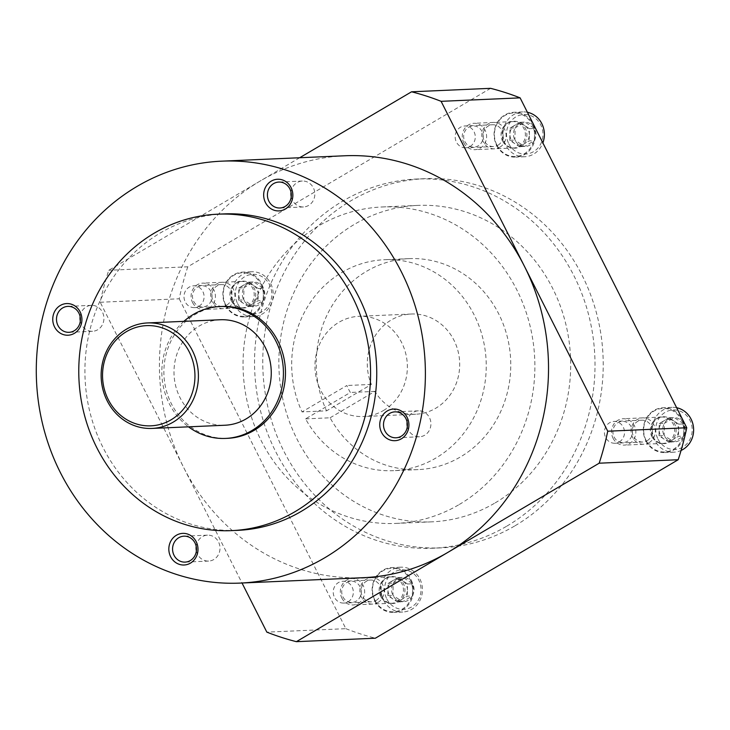 <?xml version="1.0" encoding="UTF-8"?>
<svg xmlns="http://www.w3.org/2000/svg" width="730" height="730" viewBox="0 0 730 730"><rect width="100%" height="100%" fill="white"/><g stroke="black" fill="none" stroke-linecap="round" stroke-linejoin="round"><path stroke-width="0.55" stroke-dasharray="3.65 2.74" d="M305.56 418.874L330.088 417.797A105.585 97.263 -92.5 0 0 418.117 469.609A105.585 97.263 -92.5 0 0 510.662 359.863A105.585 97.263 -92.5 0 0 408.864 258.639A105.585 97.263 -92.5 0 0 326.565 410.835L302.037 411.912A105.585 97.263 -92.5 0 1 384.336 259.716A105.585 97.263 -92.5 0 1 486.134 360.939A105.585 97.263 -92.5 0 1 393.589 470.677A105.585 97.263 -92.5 0 1 305.56 418.874L350.373 392.466A50.151 46.2 -92.5 0 1 346.85 385.504L302.037 411.912M330.088 417.797L374.891 391.389A50.151 46.2 -92.5 0 0 415.689 414.229A50.151 46.2 -92.5 0 0 435.764 408.225A50.151 46.2 -92.5 0 0 457.956 350.838A50.151 46.2 -92.5 0 0 411.291 314.019A50.151 46.2 -92.5 0 0 371.378 384.427L326.565 410.835M383.433 410.525A50.151 46.2 -92.5 0 0 405.624 353.128A50.151 46.2 -92.5 0 0 358.959 316.318A50.151 46.2 -92.5 0 0 315.004 368.44A50.151 46.2 -92.5 0 0 363.357 416.52A50.151 46.2 -92.5 0 0 383.433 410.525M371.378 384.427L346.85 385.504M374.891 391.389L350.373 392.466M344.724 155.773A211.171 194.527 -92.5 0 0 260.172 181.031A211.171 194.527 -92.5 0 0 183.522 467.2A211.171 194.527 -92.5 0 0 363.23 577.695M223.9 213.908A158.374 145.891 -92.5 0 0 85.081 378.523A158.374 145.891 -92.5 0 0 237.779 530.354M221.792 306.472A65.992 60.791 -92.5 0 0 163.949 375.065A65.992 60.791 -92.5 0 0 227.568 438.329M183.878 321.346A65.992 60.791 -92.5 0 0 188.504 426.831M220.314 319.749A52.788 48.627 -92.5 0 0 174.041 374.627A52.788 48.627 -92.5 0 0 224.94 425.234M291.224 196.79A12.976 11.954 -92.5 0 0 303.452 206.964A12.976 11.954 -92.5 0 0 308.653 205.413A12.976 11.954 -92.5 0 0 314.393 190.557A12.976 11.954 -92.5 0 0 302.32 181.031A12.976 11.954 -92.5 0 0 291.024 192.227M80.309 321.109A12.976 11.954 -92.5 0 0 92.537 331.283A12.976 11.954 -92.5 0 0 97.729 329.732A12.976 11.954 -92.5 0 0 103.468 314.876A12.976 11.954 -92.5 0 0 91.396 305.35A12.976 11.954 -92.5 0 0 80.108 316.546M407.303 426.585A12.976 11.954 -92.5 0 0 419.531 436.759A12.976 11.954 -92.5 0 0 424.732 435.208A12.976 11.954 -92.5 0 0 430.472 420.352A12.976 11.954 -92.5 0 0 418.39 410.826A12.976 11.954 -92.5 0 0 407.103 422.022M196.388 550.904A12.976 11.954 -92.5 0 0 208.616 561.078A12.976 11.954 -92.5 0 0 213.808 559.527A12.976 11.954 -92.5 0 0 219.547 544.671A12.976 11.954 -92.5 0 0 207.475 535.145A12.976 11.954 -92.5 0 0 196.188 546.341M299.674 157.744L108.779 270.264A282.437 260.172 -92.5 0 0 100.202 302.257L242.022 583.014M490.578 88.33L187.783 266.797L108.779 270.264M187.783 266.797A282.437 260.172 -92.5 0 0 179.215 298.789L100.202 302.257M179.215 298.789L345.856 628.676L266.842 632.134M345.856 628.676A282.437 260.172 -92.5 0 0 375.393 638.202M228.636 307.065A13.195 12.155 -92.5 0 0 229.065 284.216A13.195 12.155 -92.5 0 0 210.614 295.093A13.195 12.155 -92.5 0 0 228.636 307.065M499.822 147.232A13.195 12.155 -92.5 0 0 500.251 124.383A13.195 12.155 -92.5 0 0 481.8 135.26A13.195 12.155 -92.5 0 0 499.822 147.232M377.875 602.515A13.195 12.155 -92.5 0 0 378.313 579.675A13.195 12.155 -92.5 0 0 359.863 590.543A13.195 12.155 -92.5 0 0 377.875 602.515M649.061 442.681A13.195 12.155 -92.5 0 0 649.49 419.832A13.195 12.155 -92.5 0 0 631.039 430.709A13.195 12.155 -92.5 0 0 649.061 442.681M515.07 525.755A184.772 170.209 -92.5 0 0 596.811 314.32A184.772 170.209 -92.5 0 0 424.887 178.677A184.772 170.209 -92.5 0 0 262.946 370.721A184.772 170.209 -92.5 0 0 441.084 547.865A184.772 170.209 -92.5 0 0 515.07 525.755M506.857 526.12A184.772 170.209 -92.5 0 0 588.599 314.685A184.772 170.209 -92.5 0 0 416.684 179.032A184.772 170.209 -92.5 0 0 254.734 371.086A184.772 170.209 -92.5 0 0 432.872 548.221A184.772 170.209 -92.5 0 0 506.857 526.12M495.132 502.906A158.374 145.891 -92.5 0 0 565.202 321.674A158.374 145.891 -92.5 0 0 417.834 205.404A158.374 145.891 -92.5 0 0 279.024 370.019A158.374 145.891 -92.5 0 0 431.713 521.85A158.374 145.891 -92.5 0 0 495.132 502.906M459.316 504.476A158.374 145.891 -92.5 0 0 529.387 323.244A158.374 145.891 -92.5 0 0 382.027 206.973A158.374 145.891 -92.5 0 0 243.209 371.588A158.374 145.891 -92.5 0 0 395.906 523.419A158.374 145.891 -92.5 0 0 459.316 504.476M647.154 440.71A10.914 10.056 -92.5 0 0 651.99 428.218A10.914 10.056 -92.5 0 0 641.834 420.206A10.914 10.056 -92.5 0 0 632.271 431.549A10.914 10.056 -92.5 0 0 642.792 442.015A10.914 10.056 -92.5 0 0 647.154 440.71M619.314 441.933A10.914 10.056 -92.5 0 0 624.141 429.441A10.914 10.056 -92.5 0 0 613.994 421.429A10.914 10.056 -92.5 0 0 609.623 422.734A10.914 10.056 -92.5 0 0 604.796 435.226A10.914 10.056 -92.5 0 0 614.943 443.238A10.914 10.056 -92.5 0 0 619.314 441.933M375.977 600.544A10.914 10.056 -92.5 0 0 380.804 588.061A10.914 10.056 -92.5 0 0 370.648 580.049A10.914 10.056 -92.5 0 0 361.085 591.391A10.914 10.056 -92.5 0 0 371.606 601.848A10.914 10.056 -92.5 0 0 375.977 600.544M348.128 601.766A10.914 10.056 -92.5 0 0 352.955 589.283A10.914 10.056 -92.5 0 0 342.808 581.272A10.914 10.056 -92.5 0 0 338.437 582.577A10.914 10.056 -92.5 0 0 333.61 595.059A10.914 10.056 -92.5 0 0 343.766 603.071A10.914 10.056 -92.5 0 0 348.128 601.766M497.915 145.261A10.914 10.056 -92.5 0 0 502.742 132.769A10.914 10.056 -92.5 0 0 492.586 124.757A10.914 10.056 -92.5 0 0 483.023 136.099A10.914 10.056 -92.5 0 0 493.544 146.566A10.914 10.056 -92.5 0 0 497.915 145.261M470.074 146.484A10.914 10.056 -92.5 0 0 474.902 133.992A10.914 10.056 -92.5 0 0 464.745 125.98A10.914 10.056 -92.5 0 0 460.374 127.285A10.914 10.056 -92.5 0 0 455.547 139.777A10.914 10.056 -92.5 0 0 465.704 147.788A10.914 10.056 -92.5 0 0 470.074 146.484M226.729 305.094A10.914 10.056 -92.5 0 0 231.556 292.611A10.914 10.056 -92.5 0 0 221.409 284.6A10.914 10.056 -92.5 0 0 211.846 295.942A10.914 10.056 -92.5 0 0 222.367 306.399A10.914 10.056 -92.5 0 0 226.729 305.094M198.888 306.317A10.914 10.056 -92.5 0 0 203.716 293.834A10.914 10.056 -92.5 0 0 193.559 285.822A10.914 10.056 -92.5 0 0 189.198 287.127A10.914 10.056 -92.5 0 0 184.371 299.61A10.914 10.056 -92.5 0 0 194.518 307.622A10.914 10.056 -92.5 0 0 198.888 306.317M683.59 436.111L683.827 423.92L674.21 417.542L664.373 423.336L664.145 435.527L673.754 441.905L683.59 436.111A12.191 11.233 -92.5 0 0 683.827 423.92A12.191 11.233 -92.5 0 0 674.21 417.542A12.191 11.233 -92.5 0 0 664.373 423.336A12.191 11.233 -92.5 0 0 664.145 435.527A12.191 11.233 -92.5 0 0 673.754 441.905A12.191 11.233 -92.5 0 0 683.59 436.111L678.462 436.33L668.625 442.134L659.008 435.746L659.245 423.564L669.082 417.761L673.89 420.954A10.558 9.727 -92.5 0 0 664.163 420.662A10.558 9.727 -92.5 0 0 659.126 429.66A10.558 9.727 -92.5 0 0 663.816 438.94A10.558 9.727 -92.5 0 0 673.544 439.232A10.558 9.727 -92.5 0 0 678.581 430.244L678.462 436.33M658.004 439.141A19.801 18.241 -92.5 0 0 689.585 440.09A19.801 18.241 -92.5 0 0 674.356 409.941A19.801 18.241 -92.5 0 0 658.004 439.141M676.637 407.723A22.438 20.668 -92.5 0 0 671.974 407.349A22.438 20.668 -92.5 0 0 654.846 440.445A22.438 20.668 -92.5 0 0 673.936 452.18A22.438 20.668 -92.5 0 0 681.063 450.465M645.867 440.838A22.438 20.668 -92.5 0 0 664.966 452.573A22.438 20.668 -92.5 0 0 684.63 429.258A22.438 20.668 -92.5 0 0 662.995 407.751A22.438 20.668 -92.5 0 0 645.867 440.838M646.141 440.537A21.772 20.057 -92.5 0 0 680.889 441.577A21.772 20.057 -92.5 0 0 664.136 408.408A21.772 20.057 -92.5 0 0 646.141 440.537M652.857 436.577A13.459 12.401 -92.5 0 0 661.855 443.466A13.459 12.401 -92.5 0 0 676.108 429.632A13.459 12.401 -92.5 0 0 660.696 417.095A13.459 12.401 -92.5 0 0 652.857 436.577M651.835 436.503A13.195 12.155 -92.5 0 0 660.659 443.256A13.195 12.155 -92.5 0 0 663.068 443.411A13.195 12.155 -92.5 0 0 674.639 429.696A13.195 12.155 -92.5 0 0 661.909 417.04A13.195 12.155 -92.5 0 0 659.528 417.405A13.195 12.155 -92.5 0 0 651.835 436.503M613.027 438.21A13.195 12.155 -92.5 0 0 624.26 445.118A13.195 12.155 -92.5 0 0 635.83 431.393A13.195 12.155 -92.5 0 0 623.101 418.746A13.195 12.155 -92.5 0 0 613.027 438.21M614.112 437.024A10.612 9.773 -92.5 0 0 631.039 437.526A10.612 9.773 -92.5 0 0 622.873 421.374A10.612 9.773 -92.5 0 0 614.112 437.024M678.581 430.244A10.558 9.727 -92.5 0 0 677.376 424.924A10.558 9.727 -92.5 0 0 673.89 420.954L678.69 424.148L678.581 430.244M659.245 423.564L664.373 423.336M669.082 417.761L674.21 417.542M678.69 424.148L683.827 423.92M668.625 442.134L673.754 441.905M659.008 435.746L664.145 435.527M534.351 140.662L534.579 128.471L524.97 122.083L515.134 127.887L514.896 140.078L524.514 146.456L534.351 140.662A12.191 11.233 -92.5 0 0 534.579 128.471A12.191 11.233 -92.5 0 0 524.97 122.083A12.191 11.233 -92.5 0 0 515.134 127.887A12.191 11.233 -92.5 0 0 514.896 140.078A12.191 11.233 -92.5 0 0 524.514 146.456A12.191 11.233 -92.5 0 0 534.351 140.662L529.223 140.881L519.377 146.684L509.768 140.297L509.996 128.115L519.842 122.311L524.642 125.505A10.558 9.727 -92.5 0 0 514.924 125.213A10.558 9.727 -92.5 0 0 509.887 134.201A10.558 9.727 -92.5 0 0 514.577 143.491A10.558 9.727 -92.5 0 0 524.304 143.783A10.558 9.727 -92.5 0 0 529.332 134.794L529.223 140.881M508.764 143.691A19.801 18.241 -92.5 0 0 540.346 144.64A19.801 18.241 -92.5 0 0 525.116 114.482A19.801 18.241 -92.5 0 0 508.764 143.691M527.398 112.274A22.438 20.668 -92.5 0 0 522.735 111.9A22.438 20.668 -92.5 0 0 505.607 144.996A22.438 20.668 -92.5 0 0 524.697 156.731A22.438 20.668 -92.5 0 0 542.874 142.897M496.628 145.389A22.438 20.668 -92.5 0 0 515.718 157.123A22.438 20.668 -92.5 0 0 535.382 133.809A22.438 20.668 -92.5 0 0 513.756 112.301A22.438 20.668 -92.5 0 0 496.628 145.389M496.902 145.088A21.772 20.057 -92.5 0 0 531.65 146.128A21.772 20.057 -92.5 0 0 514.887 112.958A21.772 20.057 -92.5 0 0 496.902 145.088M503.618 141.127A13.459 12.401 -92.5 0 0 512.615 148.017A13.459 12.401 -92.5 0 0 526.868 134.183A13.459 12.401 -92.5 0 0 511.456 121.645A13.459 12.401 -92.5 0 0 503.618 141.127M502.596 141.054A13.195 12.155 -92.5 0 0 511.42 147.807A13.195 12.155 -92.5 0 0 513.829 147.962A13.195 12.155 -92.5 0 0 525.39 134.247A13.195 12.155 -92.5 0 0 512.67 121.591A13.195 12.155 -92.5 0 0 510.288 121.956A13.195 12.155 -92.5 0 0 502.596 141.054M463.787 142.761A13.195 12.155 -92.5 0 0 475.02 149.668A13.195 12.155 -92.5 0 0 486.591 135.944A13.195 12.155 -92.5 0 0 473.861 123.297A13.195 12.155 -92.5 0 0 463.787 142.761M464.873 141.574A10.612 9.773 -92.5 0 0 481.8 142.076A10.612 9.773 -92.5 0 0 473.633 125.916A10.612 9.773 -92.5 0 0 464.873 141.574M529.332 134.794A10.558 9.727 -92.5 0 0 528.137 129.475A10.558 9.727 -92.5 0 0 524.642 125.505L529.451 128.699L529.332 134.794M509.996 128.115L515.134 127.887M519.842 122.311L524.97 122.083M529.451 128.699L534.579 128.471M519.377 146.684L524.514 146.456M509.768 140.297L514.896 140.078M263.165 300.495L263.402 288.313L253.785 281.926L243.948 287.729L243.72 299.911L253.328 306.299L263.165 300.495A12.191 11.233 -92.5 0 0 263.402 288.313A12.191 11.233 -92.5 0 0 253.785 281.926A12.191 11.233 -92.5 0 0 243.948 287.729A12.191 11.233 -92.5 0 0 243.72 299.911A12.191 11.233 -92.5 0 0 253.328 306.299A12.191 11.233 -92.5 0 0 263.165 300.495L258.037 300.724L248.2 306.518L238.582 300.139L238.82 287.948L248.656 282.154L253.465 285.348A10.558 9.727 -92.5 0 0 243.738 285.056A10.558 9.727 -92.5 0 0 238.701 294.044A10.558 9.727 -92.5 0 0 243.391 303.333A10.558 9.727 -92.5 0 0 253.118 303.625A10.558 9.727 -92.5 0 0 258.155 294.628L258.037 300.724M237.579 303.534A19.801 18.241 -92.5 0 0 269.16 304.483A19.801 18.241 -92.5 0 0 253.93 274.325A19.801 18.241 -92.5 0 0 237.579 303.534M234.421 304.83A22.438 20.668 -92.5 0 0 253.511 316.574A22.438 20.668 -92.5 0 0 273.175 293.25A22.438 20.668 -92.5 0 0 251.549 271.743A22.438 20.668 -92.5 0 0 234.421 304.83M225.442 305.222A22.438 20.668 -92.5 0 0 244.532 316.966A22.438 20.668 -92.5 0 0 264.205 293.642A22.438 20.668 -92.5 0 0 242.57 272.135A22.438 20.668 -92.5 0 0 225.442 305.222M225.716 304.921A21.772 20.057 -92.5 0 0 260.464 305.97A21.772 20.057 -92.5 0 0 243.71 272.801A21.772 20.057 -92.5 0 0 225.716 304.921M232.432 300.97A13.459 12.401 -92.5 0 0 241.429 307.85A13.459 12.401 -92.5 0 0 255.682 294.017A13.459 12.401 -92.5 0 0 240.27 281.488A13.459 12.401 -92.5 0 0 232.432 300.97M231.41 300.897A13.195 12.155 -92.5 0 0 240.234 307.649A13.195 12.155 -92.5 0 0 242.643 307.804A13.195 12.155 -92.5 0 0 254.213 294.08A13.195 12.155 -92.5 0 0 241.484 281.433A13.195 12.155 -92.5 0 0 239.102 281.798A13.195 12.155 -92.5 0 0 231.41 300.897M192.601 302.594A13.195 12.155 -92.5 0 0 203.834 309.502A13.195 12.155 -92.5 0 0 215.405 295.787A13.195 12.155 -92.5 0 0 202.675 283.13A13.195 12.155 -92.5 0 0 192.601 302.594M193.687 301.408A10.612 9.773 -92.5 0 0 210.614 301.919A10.612 9.773 -92.5 0 0 202.447 285.759A10.612 9.773 -92.5 0 0 193.687 301.408M258.155 294.628A10.558 9.727 -92.5 0 0 256.951 289.317A10.558 9.727 -92.5 0 0 253.465 285.348L258.265 288.532L258.155 294.628M238.82 287.948L243.948 287.729M248.656 282.154L253.785 281.926M258.265 288.532L263.402 288.313M248.2 306.518L253.328 306.299M238.582 300.139L243.72 299.911M412.413 595.945L412.642 583.763L403.033 577.375L393.187 583.179L392.959 595.361L402.568 601.748L412.413 595.945A12.191 11.233 -92.5 0 0 412.642 583.763A12.191 11.233 -92.5 0 0 403.033 577.375A12.191 11.233 -92.5 0 0 393.187 583.179A12.191 11.233 -92.5 0 0 392.959 595.361A12.191 11.233 -92.5 0 0 402.568 601.748A12.191 11.233 -92.5 0 0 412.413 595.945L407.276 596.173L397.439 601.976L387.831 595.589L388.059 583.398L397.896 577.603L402.704 580.797A10.558 9.727 -92.5 0 0 392.977 580.505A10.558 9.727 -92.5 0 0 387.94 589.493A10.558 9.727 -92.5 0 0 392.63 598.783A10.558 9.727 -92.5 0 0 402.358 599.074A10.558 9.727 -92.5 0 0 407.395 590.077L407.276 596.173M386.818 598.983A19.801 18.241 -92.5 0 0 418.409 599.932A19.801 18.241 -92.5 0 0 403.17 569.774A19.801 18.241 -92.5 0 0 386.818 598.983M383.661 600.279A22.438 20.668 -92.5 0 0 402.759 612.023A22.438 20.668 -92.5 0 0 422.424 588.699A22.438 20.668 -92.5 0 0 400.788 567.192A22.438 20.668 -92.5 0 0 383.661 600.279M374.682 600.671A22.438 20.668 -92.5 0 0 393.78 612.415A22.438 20.668 -92.5 0 0 413.445 589.092A22.438 20.668 -92.5 0 0 391.809 567.584A22.438 20.668 -92.5 0 0 374.682 600.671M374.964 600.37A21.772 20.057 -92.5 0 0 409.703 601.42A21.772 20.057 -92.5 0 0 392.95 568.25A21.772 20.057 -92.5 0 0 374.964 600.37M381.671 596.419A13.459 12.401 -92.5 0 0 390.669 603.299A13.459 12.401 -92.5 0 0 404.931 589.466A13.459 12.401 -92.5 0 0 389.519 576.937A13.459 12.401 -92.5 0 0 381.671 596.419M380.659 596.346A13.195 12.155 -92.5 0 0 389.482 603.099A13.195 12.155 -92.5 0 0 391.882 603.254A13.195 12.155 -92.5 0 0 403.453 589.53A13.195 12.155 -92.5 0 0 390.732 576.883A13.195 12.155 -92.5 0 0 388.342 577.248A13.195 12.155 -92.5 0 0 380.659 596.346M341.85 598.043A13.195 12.155 -92.5 0 0 353.074 604.951A13.195 12.155 -92.5 0 0 364.644 591.236A13.195 12.155 -92.5 0 0 351.924 578.58A13.195 12.155 -92.5 0 0 341.85 598.043M342.927 596.857A10.612 9.773 -92.5 0 0 359.853 597.368A10.612 9.773 -92.5 0 0 351.696 581.208A10.612 9.773 -92.5 0 0 342.927 596.857M407.395 590.077A10.558 9.727 -92.5 0 0 406.19 584.767A10.558 9.727 -92.5 0 0 402.704 580.797L407.513 583.991L407.395 590.077M388.059 583.398L393.187 583.179M397.896 577.603L403.033 577.375M407.513 583.991L412.642 583.763M397.439 601.976L402.568 601.748M387.831 595.589L392.959 595.361M408.864 258.639L384.336 259.716M418.117 469.609L393.589 470.677M411.291 314.019L358.959 316.318M415.689 414.229L363.357 416.52M302.32 181.031L278.805 182.062M303.452 206.964L279.937 207.995M91.396 305.35L67.881 306.381M92.537 331.283L69.022 332.314M418.39 410.826L394.875 411.857M419.531 436.759L396.016 437.79M207.475 535.145L183.96 536.176M208.616 561.078L185.091 562.109M424.887 178.677L416.684 179.032M441.084 547.865L432.872 548.221M417.834 205.404L382.027 206.973M431.713 521.85L395.906 523.419M641.834 420.206L613.994 421.429M642.792 442.015L614.943 443.238M370.648 580.049L342.808 581.272M371.606 601.848L343.766 603.071M492.586 124.757L464.745 125.98M493.544 146.566L465.704 147.788M221.409 284.6L193.559 285.822M222.367 306.399L194.518 307.622M671.974 407.349L662.995 407.751M673.936 452.18L664.966 452.573M660.659 443.256L661.855 443.466M659.528 417.405L660.696 417.095M661.909 417.04L623.101 418.746M663.068 443.411L624.26 445.118M522.735 111.9L513.756 112.301M524.697 156.731L515.718 157.123M511.42 147.807L512.615 148.017M510.288 121.956L511.456 121.645M512.67 121.591L473.861 123.297M513.829 147.962L475.02 149.668M251.549 271.743L242.57 272.135M253.511 316.574L244.532 316.966M240.234 307.649L241.429 307.85M239.102 281.798L240.27 281.488M241.484 281.433L202.675 283.13M242.643 307.804L203.834 309.502M400.788 567.192L391.809 567.584M402.759 612.023L393.78 612.415M389.482 603.099L390.669 603.299M388.342 577.248L389.519 576.937M390.732 576.883L351.924 578.58M391.882 603.254L353.074 604.951"/><path stroke-width="1.09" d="M324.64 557.839A211.171 194.527 -92.5 0 0 418.062 316.19A211.171 194.527 -92.5 0 0 221.582 161.166A211.171 194.527 -92.5 0 0 36.5 380.659A211.171 194.527 -92.5 0 0 240.088 583.097A211.171 194.527 -92.5 0 0 324.64 557.839M240.088 583.097L363.23 577.695A211.171 194.527 -92.5 0 0 447.782 552.437A211.171 194.527 -92.5 0 0 524.423 266.267A211.171 194.527 -92.5 0 0 344.724 155.773L221.582 161.166M231.62 530.628L237.779 530.354A158.374 145.891 -92.5 0 0 301.189 511.411A158.374 145.891 -92.5 0 0 371.26 330.179A158.374 145.891 -92.5 0 0 223.9 213.908L217.741 214.182A158.374 145.891 -92.5 0 0 78.931 378.797A158.374 145.891 -92.5 0 0 231.62 530.628A158.374 145.891 -92.5 0 0 295.029 511.675A158.374 145.891 -92.5 0 0 365.1 330.453A158.374 145.891 -92.5 0 0 217.741 214.182M190.448 563.113A15.841 14.591 -92.5 0 0 190.968 535.701A15.841 14.591 -92.5 0 0 168.831 548.75A15.841 14.591 -92.5 0 0 190.448 563.113M401.372 438.794A15.841 14.591 -92.5 0 0 401.892 411.382A15.841 14.591 -92.5 0 0 379.746 424.431A15.841 14.591 -92.5 0 0 401.372 438.794M74.369 333.327A15.841 14.591 -92.5 0 0 74.889 305.906A15.841 14.591 -92.5 0 0 52.752 318.955A15.841 14.591 -92.5 0 0 74.369 333.327M285.293 209.008A15.841 14.591 -92.5 0 0 285.813 181.588A15.841 14.591 -92.5 0 0 263.667 194.636A15.841 14.591 -92.5 0 0 285.293 209.008M188.504 426.831A65.992 60.791 -92.5 0 0 225.515 438.42L227.568 438.329A65.992 60.791 -92.5 0 0 253.994 430.435A65.992 60.791 -92.5 0 0 283.185 354.926A65.992 60.791 -92.5 0 0 221.792 306.472L219.739 306.563A65.992 60.791 -92.5 0 0 183.878 321.346M225.515 438.42A65.992 60.791 -92.5 0 0 251.941 430.527A65.992 60.791 -92.5 0 0 281.141 355.008A65.992 60.791 -92.5 0 0 219.739 306.563M152.086 428.428L224.94 425.234A52.788 48.627 -92.5 0 0 246.083 418.92A52.788 48.627 -92.5 0 0 269.434 358.512A52.788 48.627 -92.5 0 0 220.314 319.749L147.46 322.943A52.788 48.627 -92.5 0 0 101.187 377.821A52.788 48.627 -92.5 0 0 152.086 428.428A52.788 48.627 -92.5 0 0 173.22 422.113A52.788 48.627 -92.5 0 0 196.58 361.706A52.788 48.627 -92.5 0 0 147.46 322.943M171.021 419.841A50.151 46.2 -92.5 0 0 172.663 333.017A50.151 46.2 -92.5 0 0 102.547 374.344A50.151 46.2 -92.5 0 0 171.021 419.841M291.024 192.227A12.976 11.954 -92.5 0 0 291.224 196.79M285.138 206.444A12.976 11.954 -92.5 0 0 290.878 191.589A12.976 11.954 -92.5 0 0 278.805 182.062A12.976 11.954 -92.5 0 0 267.426 195.549A12.976 11.954 -92.5 0 0 279.937 207.995A12.976 11.954 -92.5 0 0 285.138 206.444M80.108 316.546A12.976 11.954 -92.5 0 0 80.309 321.109M74.214 330.763A12.976 11.954 -92.5 0 0 79.953 315.907A12.976 11.954 -92.5 0 0 67.881 306.381A12.976 11.954 -92.5 0 0 56.502 319.868A12.976 11.954 -92.5 0 0 69.022 332.314A12.976 11.954 -92.5 0 0 74.214 330.763M407.103 422.022A12.976 11.954 -92.5 0 0 407.303 426.585M401.217 436.239A12.976 11.954 -92.5 0 0 406.957 421.383A12.976 11.954 -92.5 0 0 394.875 411.857A12.976 11.954 -92.5 0 0 383.505 425.344A12.976 11.954 -92.5 0 0 396.016 437.79A12.976 11.954 -92.5 0 0 401.217 436.239M196.188 546.341A12.976 11.954 -92.5 0 0 196.388 550.904M190.293 560.558A12.976 11.954 -92.5 0 0 196.032 545.702A12.976 11.954 -92.5 0 0 183.96 536.176A12.976 11.954 -92.5 0 0 172.581 549.663A12.976 11.954 -92.5 0 0 185.091 562.109A12.976 11.954 -92.5 0 0 190.293 560.558M242.022 583.014L266.842 632.134A282.437 260.172 -92.5 0 0 296.38 641.67L599.175 463.203A282.437 260.172 -92.5 0 0 607.743 431.211L441.102 101.324A282.437 260.172 -92.5 0 0 411.565 91.797L299.674 157.744M296.38 641.67L375.393 638.202L678.188 459.736A282.437 260.172 -92.5 0 0 686.757 427.743L520.116 97.866A282.437 260.172 -92.5 0 0 490.578 88.33L411.565 91.797M678.188 459.736L599.175 463.203M686.757 427.743L607.743 431.211M520.116 97.866L441.102 101.324M681.063 450.465A22.438 20.668 -92.5 0 0 693.5 427.424A22.438 20.668 -92.5 0 0 676.637 407.723M542.874 142.897A22.438 20.668 -92.5 0 0 527.398 112.274"/></g></svg>
